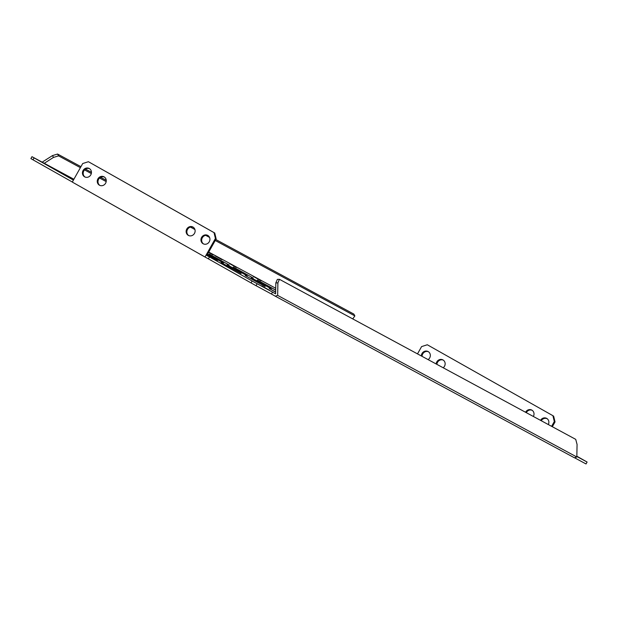 <?xml version="1.0" encoding="UTF-8"?>
<svg xmlns="http://www.w3.org/2000/svg" width="618" height="618" viewBox="0 0 618 618"><rect width="100%" height="100%" fill="white"/><g stroke="black" fill="none" stroke-linecap="round" stroke-linejoin="round"><path stroke-width="0.93" d="M229.602 263.639L236.377 267.455L229.602 263.639M215.164 255.837L221.939 259.653L215.164 255.837M253.079 276.308L261.09 280.811L253.079 276.308M208.56 252.383L212.947 254.809L208.59 252.329M60.533 172.298L68.536 176.802L60.533 172.298M533.357 416.462A4.766 4.419 -61.6 0 0 531.781 410.074A4.766 4.419 -61.6 0 0 525.578 412.26M548.313 424.551A4.766 4.419 -61.6 0 0 540.541 420.348M443.214 367.772A4.766 4.419 -61.6 0 0 442.913 359.9A4.766 4.419 -61.6 0 0 436.161 363.963M428.112 359.614A4.766 4.419 -61.6 0 0 428.096 351.534A4.766 4.419 -61.6 0 0 421.329 355.953M188.297 235.365A4.766 4.419 -61.6 0 0 194.5 233.349A4.766 4.419 -61.6 0 0 192.893 227.015A4.766 4.419 -61.6 0 0 186.76 229.077A4.766 4.419 -61.6 0 0 188.297 235.365M203.106 243.731A4.766 4.419 -61.6 0 0 209.309 241.715A4.766 4.419 -61.6 0 0 207.71 235.381A4.766 4.419 -61.6 0 0 201.568 237.436A4.766 4.419 -61.6 0 0 203.106 243.731M99.428 185.191A4.766 4.419 -61.6 0 0 105.632 183.175A4.766 4.419 -61.6 0 0 104.025 176.841A4.766 4.419 -61.6 0 0 97.883 178.896A4.766 4.419 -61.6 0 0 99.428 185.191M84.612 176.825A4.766 4.419 -61.6 0 0 90.815 174.809A4.766 4.419 -61.6 0 0 89.208 168.475A4.766 4.419 -61.6 0 0 83.075 170.537A4.766 4.419 -61.6 0 0 84.612 176.825M269.672 290.383L261.669 285.871L269.672 290.383M207.123 254.948L217.366 260.703L207.022 255.126M241.059 273.511L221.089 262.503L241.059 273.511M265.122 286.513L245.161 275.504L265.122 286.513M275.636 292.144L269.232 288.506L275.636 291.959M207.563 254.16L223.438 262.951L207.501 254.268M247.123 275.759L227.161 264.751L247.123 275.759M271.194 288.76L251.232 277.752L271.194 288.76M229.131 265.014L209.162 254.006L229.131 265.014M253.195 278.015L233.233 267.007L253.195 278.015M275.674 290.159L257.304 280.008L275.674 290.074M208.382 258.842L205.014 257.018L215.419 238.471L214.021 232.631L214.74 233.017L216.145 238.865L206.814 255.489L209.463 256.918L208.382 258.842L251.047 282.92L252.121 281.005L272.523 292.113L271.449 294.029L275.234 296.169L277.644 295.396L576.818 457.003L574.408 457.776L275.234 296.169M209.463 256.918L252.121 281.005M34.09 157.907L33.009 159.823L30.9 158.594L31.974 156.678L73.411 180.108M73.897 179.243L31.974 156.678M574.516 457.745L586.026 463.956L587.1 462.04L576.833 456.208M576.826 456.493L587.1 462.04M33.009 159.823L72.337 182.024M257.119 283.793L256.045 285.709L271.449 294.029M256.045 285.709L251.047 282.92M214.021 232.631L88.413 161.715L82.704 163.538L72.298 182.086L205.014 257.018M272.523 292.113L275.605 293.851L275.821 282.936L277.351 279.39L279.429 279.305L277.899 282.851L277.644 295.396M275.713 288.266L208.729 252.074M279.429 279.305L575.713 439.352L577.073 444.458L576.818 457.003M277.899 282.851L275.821 282.936M80.394 167.656L58.579 155.867L53.488 157.412L52.491 155.582L42.14 162.171M53.488 157.412L44.303 163.26M52.491 155.582L57.574 154.044L58.579 155.867M352.739 318.903L354.863 315.914L353.859 314.091L215.782 239.506M193.658 227.555L192.754 227.061M106.242 180.332L100.61 177.289M91.449 172.337L85.477 169.116M80.95 166.667L57.574 154.044M354.863 315.914L215.234 240.495M209.572 237.436L205.694 235.342M194.925 229.525L190.414 227.084M106.188 181.592L99.591 178.023M91.309 173.55L84.542 169.896M208.057 235.597A4.766 4.419 -61.6 0 0 203.546 243.948M89.564 168.691A4.766 4.419 -61.6 0 0 85.052 177.042M104.372 177.057A4.766 4.419 -61.6 0 0 99.861 185.408M193.249 227.231A4.766 4.419 -61.6 0 0 188.737 235.582M214.74 233.017L88.413 161.715M216.145 238.865L215.419 238.471M552.337 426.721L555.034 421.924L554.307 421.53L552.909 415.69L427.301 344.767L421.592 346.598L417.505 353.89M551.619 426.327L554.307 421.53M428.452 351.75A4.766 4.419 -61.6 0 0 422.055 356.347M443.26 360.116A4.766 4.419 -61.6 0 0 436.88 364.357M546.945 418.656A4.766 4.419 -61.6 0 0 541.26 420.734M532.129 410.29A4.766 4.419 -61.6 0 0 526.297 412.654M552.909 415.69L427.301 344.767M553.628 416.076L555.034 421.924"/></g></svg>
